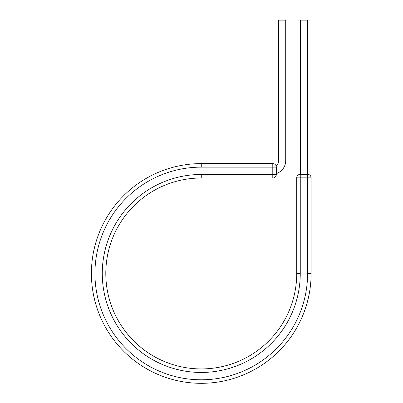 <?xml version="1.0" encoding="UTF-8"?>
<svg xmlns="http://www.w3.org/2000/svg" width="403" height="403" viewBox="0 0 403 403"><rect width="100%" height="100%" fill="white"/><g stroke="black" fill="none" stroke-linecap="round" stroke-linejoin="round"><path stroke-width="0.6" d="M285.712 31.993L278.664 31.993L278.664 20.15L285.712 20.15L285.712 160.58A13.747 13.747 0 0 1 276.312 173.622M278.664 31.993L278.664 160.58A6.695 6.695 0 0 1 276.08 165.87M276.312 167.134L276.312 174.474A3.526 3.526 0 0 1 272.791 178L272.791 163.608L201.263 163.608L201.263 167.134L276.312 167.134A3.526 3.526 0 0 0 272.791 163.608A3.526 3.526 0 0 1 276.312 167.134M201.263 178L272.791 178A3.526 3.526 0 0 0 276.312 174.474L201.263 174.474L201.263 178A95.461 95.461 0 0 0 105.803 273.466A95.461 95.461 0 0 0 201.263 368.926A95.461 95.461 0 0 0 296.729 273.466L296.729 177.854A3.526 3.526 0 0 1 300.255 174.328L307.595 174.328L307.595 177.854L296.729 177.854A3.526 3.526 0 0 1 300.255 174.328A3.526 3.526 0 0 0 296.729 177.854M307.595 273.466L311.121 273.466A109.853 109.853 0 0 1 201.263 383.318A109.853 109.853 0 0 1 91.41 273.466A109.853 109.853 0 0 1 201.263 163.608A109.853 109.853 0 0 0 91.41 273.466A109.853 109.853 0 0 0 201.263 383.318A109.853 109.853 0 0 0 311.121 273.466L311.121 177.854A3.526 3.526 0 0 0 307.595 174.328A3.526 3.526 0 0 1 311.121 177.854L307.595 177.854L307.595 273.466A106.332 106.332 0 0 1 201.263 379.792A106.332 106.332 0 0 1 94.937 273.466A106.332 106.332 0 0 1 201.263 167.134M307.449 31.993L300.401 31.993L300.401 20.15L307.449 20.15L307.449 174.328M300.401 174.328L300.401 31.993M201.263 174.474A98.987 98.987 0 0 0 102.276 273.466A98.987 98.987 0 0 0 201.263 372.453A98.987 98.987 0 0 0 300.255 273.466L296.729 273.466M300.255 273.466L300.255 174.328"/></g></svg>
